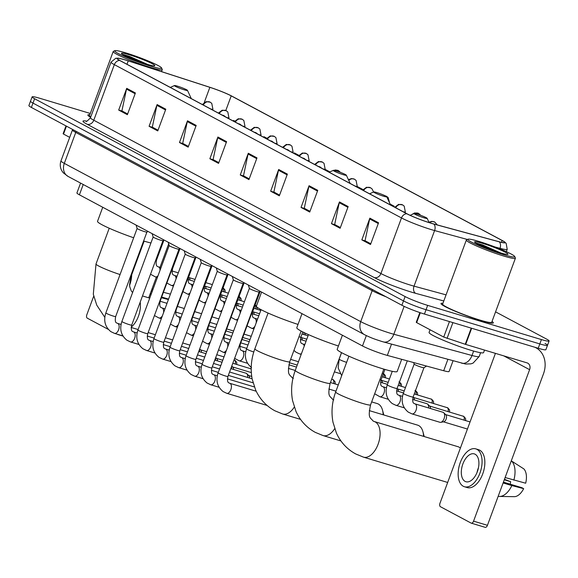 <?xml version="1.0" encoding="UTF-8"?>
<svg xmlns="http://www.w3.org/2000/svg" width="578" height="578" viewBox="0 0 578 578"><rect width="100%" height="100%" fill="white"/><g stroke="black" fill="none" stroke-linecap="round" stroke-linejoin="round"><path stroke-width="0.87" d="M453.029 360.845L449.092 371.495A17.441 1.611 -159.7 0 1 443.694 370.729L387.332 355.412A17.441 1.611 -159.7 0 1 385.049 354.762A17.441 1.611 -159.7 0 1 362.493 345.955L79.417 194.815A17.441 1.611 -159.7 0 1 76.932 192.936L80.573 183.089M90.284 113.469L39.788 98.282A17.441 1.611 20.3 0 0 32.115 96.866L28.9 105.557A17.441 1.611 20.3 0 0 31.385 107.436L401.891 305.249A17.441 1.611 20.3 0 0 424.447 314.056L538.212 348.259A17.441 1.611 20.3 0 0 545.885 349.676L547.496 345.333A17.441 1.611 20.3 0 0 545.011 343.455M32.115 96.866A17.441 1.611 20.3 0 0 34.601 98.744L405.106 296.565A17.441 1.611 20.3 0 0 427.662 305.372L541.427 339.575L539.816 343.917A17.441 1.611 20.3 0 0 547.496 345.333A17.441 1.611 20.3 0 1 539.816 343.917L426.058 309.714L539.816 343.917L538.212 348.259M405.106 296.565L403.495 300.907A17.441 1.611 20.3 0 0 426.058 309.714A17.441 1.611 20.3 0 1 403.495 300.907L32.989 103.094L403.495 300.907L401.891 305.249M30.504 101.208A17.441 1.611 20.3 0 0 32.989 103.094A17.441 1.611 20.3 0 1 30.504 101.208M481.069 320.617A27.903 2.579 20.3 0 0 493.352 322.878A27.903 2.579 20.3 0 0 492.023 321.433A27.903 2.579 20.3 0 1 493.352 322.878A27.903 2.579 20.3 0 1 481.069 320.617A27.903 2.579 20.3 0 1 454.098 310.791A27.903 2.579 20.3 0 1 441.007 303.515A27.903 2.579 20.3 0 0 454.098 310.791A27.903 2.579 20.3 0 0 481.069 320.617M431.181 223.238A18.604 1.72 -159.7 0 1 407.114 213.838L119.971 60.538A18.604 1.72 -159.7 0 1 117.327 58.53A18.604 1.72 -159.7 0 1 128.222 60.885L209.865 87.329A18.604 1.72 -159.7 0 1 231.214 95.876L502.13 240.513A18.604 1.72 -159.7 0 1 504.775 242.522A18.604 1.72 -159.7 0 1 499.024 241.712L433.608 223.932A18.604 1.72 -159.7 0 1 431.181 223.238M431.412 223.361A19.067 1.763 20.3 0 0 433.897 224.076L499.313 241.85A19.067 1.763 20.3 0 0 504.478 241.814A19.067 1.763 20.3 0 0 502.499 240.629L231.583 95.984A19.067 1.763 20.3 0 0 209.698 87.227L128.056 60.784A19.067 1.763 20.3 0 0 118.013 58.19A19.067 1.763 20.3 0 0 119.603 60.423L406.746 213.73A19.067 1.763 20.3 0 0 431.412 223.361M118.685 110.058L122.392 111.157L127.637 113.974L121.915 110.904L126.495 89.113A4.653 3.836 -61.9 0 1 126.719 88.34L118.685 110.058L127.37 114.697L135.404 92.979L126.719 88.34M149.081 126.286L152.78 127.398L158.032 130.202L152.31 127.131L156.891 105.341A4.653 3.836 -61.9 0 1 157.115 104.567L149.081 126.286L157.765 130.924L165.799 109.206L157.115 104.567M179.476 142.513L183.175 143.626L188.421 146.429L182.699 143.358L187.286 121.568A4.653 3.836 -61.9 0 1 187.503 120.795L179.476 142.513L188.153 147.152L196.188 125.433L187.503 120.795M218.824 162.642L213.094 159.586L217.675 137.795A4.653 3.836 -61.9 0 1 217.899 137.022L209.865 158.74L218.549 163.379L226.583 141.661L217.899 137.022M218.816 162.656L213.571 159.839L209.865 158.74M370.787 243.779L365.058 240.723L369.645 218.925A4.653 3.836 -61.9 0 1 369.862 218.159L361.835 239.877L370.512 244.508L378.547 222.79L369.862 218.159M370.78 243.793L365.534 240.975L361.835 239.877M331.44 223.65L335.139 224.763L340.391 227.566L334.669 224.495L339.25 202.705A4.653 3.836 -61.9 0 1 339.474 201.932L331.44 223.65L340.124 228.281L348.158 206.563L339.474 201.932M301.044 207.423L304.743 208.535L309.996 211.338L304.274 208.268L308.854 186.477A4.653 3.836 -61.9 0 1 309.078 185.704L301.044 207.423L309.729 212.054L317.763 190.343L309.078 185.704M270.656 191.195L274.355 192.293L279.6 195.111L273.878 192.041L278.466 170.25A4.653 3.836 -61.9 0 1 278.683 169.477L270.656 191.195L279.333 195.826L287.367 174.115L278.683 169.477M249.212 178.869L243.49 175.813L248.07 154.023A4.653 3.836 -61.9 0 1 248.294 153.249L240.26 174.968L248.945 179.599L256.979 157.888L248.294 153.249M249.212 178.884L243.967 176.066L240.26 174.968M442.95 303.284A27.903 2.579 20.3 0 0 441.007 303.515A27.903 2.579 20.3 0 1 442.95 303.284M89.814 114.74A27.903 2.579 20.3 0 0 87.863 114.979A27.903 2.579 20.3 0 0 90.623 117.312A27.903 2.579 20.3 0 1 87.863 114.979A27.903 2.579 20.3 0 1 89.814 114.74M541.427 339.575A17.441 1.611 20.3 0 0 549.1 340.991A17.441 1.611 20.3 0 0 546.615 339.113L495.57 311.853M298.905 155.352L294.332 152.917L294.036 153.466M266.834 138.229L263.944 136.69L263.64 137.239M234.762 121.105L233.548 120.462L233.245 121.012M393.979 206.83L394.196 206.23L390.128 204.063M329.908 171.904L325.132 169.354M363.049 189.598L357.204 186.477M394.196 206.23L393.9 206.787M420.307 312.734L416.659 322.603L443.723 337.053L449.453 321.57M534.917 347.27A23.257 19.197 -61.9 0 1 535.929 347.768A23.257 19.197 -61.9 0 1 543.472 373.843L487.442 525.315A2.904 1.618 106.7 0 1 485.159 527.331A2.904 1.618 106.7 0 1 484.993 527.259M495.425 353.36L439.988 503.221A2.904 1.618 -73.3 0 0 440.436 506.711L471.113 523.09A2.904 1.618 -73.3 0 0 471.287 523.155A2.904 1.618 -73.3 0 0 473.57 521.146L529.6 369.667A5.816 4.797 118.1 0 0 527.714 363.15A5.816 4.797 118.1 0 0 526.984 362.854L465.254 344.286L443.723 337.053M416.659 322.603L416.247 322.293L419.838 312.575M465.088 481.38A14.537 8.092 -73.3 0 0 465.926 481.727A14.537 8.092 -73.3 0 0 477.616 470.911A14.537 8.092 -73.3 0 0 475.13 454.236A14.537 8.092 -73.3 0 0 474.3 453.889A14.537 8.092 -73.3 0 0 462.61 464.705A14.537 8.092 -73.3 0 0 465.088 481.38M498.185 496.264L498.301 496.3A19.182 10.686 -73.3 0 0 499.551 496.444L514.247 496.668A15.115 8.417 -73.3 0 0 523.661 488.648L521.883 487.695L503.409 482.146M464.423 486.734L467.197 487.572A19.768 11.004 -73.3 0 0 483.092 472.862A19.768 11.004 -73.3 0 0 479.711 450.183A19.768 11.004 -73.3 0 0 478.577 449.713L475.802 448.875A19.768 11.004 -73.3 0 0 459.907 463.585A19.768 11.004 -73.3 0 0 463.281 486.264A19.768 11.004 -73.3 0 0 464.423 486.734A19.768 11.004 -73.3 0 0 480.318 472.024A19.768 11.004 -73.3 0 0 476.937 449.344A19.768 11.004 -73.3 0 0 475.802 448.875M511.292 460.847L523.856 468.91A15.115 8.417 -73.3 0 1 525.669 483.215L505.121 477.522M513.856 480.145A19.182 10.686 -73.3 0 0 511.407 460.883M504.283 479.791L510.67 481.712L504.464 479.299M510.67 481.712A11.625 6.474 -73.3 0 0 510.295 484.212M499.551 496.444A19.182 10.686 -73.3 0 0 511.848 485.571L523.661 488.648M503.113 482.948L511.848 485.571M478.476 467.667A14.537 8.092 -73.3 0 0 477.009 472.537M478.83 241.402A24.999 2.312 20.3 0 0 468.007 239.213A24.999 2.312 20.3 0 0 478.627 245.491A24.999 2.312 20.3 0 0 503.72 254.696A24.999 2.312 20.3 0 0 514.695 256.48A24.999 2.312 20.3 0 0 478.83 241.402M468.007 239.213L466.518 239.884A26.162 2.413 20.3 0 0 466.338 240.058A26.162 2.413 20.3 0 0 478.613 246.878A26.162 2.413 20.3 0 0 503.9 256.09A26.162 2.413 20.3 0 0 515.41 258.214A26.162 2.413 20.3 0 0 515.381 257.961L514.695 256.48M466.338 240.058L442.64 304.122A26.162 2.413 20.3 0 0 454.915 310.942A26.162 2.413 20.3 0 0 480.202 320.154A26.162 2.413 20.3 0 0 491.712 322.278L515.41 258.214M430.054 329.763L429.071 332.437A29.066 2.688 20.3 0 0 442.712 340.009A29.066 2.688 20.3 0 0 470.803 350.246A29.066 2.688 20.3 0 0 483.591 352.602L484.523 350.087M500.136 252.781A17.788 1.64 20.3 0 0 507.838 254.334A17.788 1.64 20.3 0 0 500.273 249.869A17.788 1.64 20.3 0 0 482.42 243.316A17.788 1.64 20.3 0 0 474.61 242.045A17.788 1.64 20.3 0 0 500.136 252.781M500.808 252.976L482.623 244.942L475.029 242.652M481.257 245.78L488.518 248.764M475.275 242.688L482.139 245.13L497.434 251.929M460.399 448.058A18.604 10.361 -73.3 0 0 459.142 447.17A18.604 10.361 -73.3 0 0 458.072 446.729L374.183 421.507A18.604 10.361 106.7 0 1 375.252 421.947A18.604 10.361 106.7 0 1 378.431 443.29A18.604 10.361 106.7 0 1 363.468 457.14L447.358 482.363A18.604 10.361 -73.3 0 0 447.675 482.449M417.135 214.127A6.979 0.643 20.3 0 0 414.108 213.513A6.979 0.643 20.3 0 0 417.078 215.269A6.979 0.643 20.3 0 0 424.079 217.834A6.979 0.643 20.3 0 0 427.142 218.332A6.979 0.643 20.3 0 0 417.135 214.127M342.4 335.226L337.191 349.307A31.978 2.955 20.3 0 0 352.197 357.637A31.978 2.955 20.3 0 0 383.106 368.901A31.978 2.955 20.3 0 0 397.173 371.495L401.681 359.314M423.566 436.354A18.604 10.361 -73.3 0 0 422.93 431.752A18.604 10.361 -73.3 0 0 418.732 425.596A18.604 10.361 -73.3 0 0 417.663 425.155L369.284 410.611M376.726 192.553A6.979 0.643 20.3 0 0 373.706 191.939A6.979 0.643 20.3 0 0 376.668 193.695A6.979 0.643 20.3 0 0 383.669 196.26A6.979 0.643 20.3 0 0 386.733 196.758A6.979 0.643 20.3 0 0 376.726 192.553M301.998 313.652L296.789 327.733A31.978 2.955 20.3 0 0 338.419 345.991M383.156 414.78A18.604 10.361 -73.3 0 0 382.52 410.178A18.604 10.361 -73.3 0 0 378.323 404.022A18.604 10.361 -73.3 0 0 377.253 403.581L371.668 401.905M336.317 170.98A6.979 0.643 20.3 0 0 333.296 170.366A6.979 0.643 20.3 0 0 336.259 172.121A6.979 0.643 20.3 0 0 343.26 174.686A6.979 0.643 20.3 0 0 346.323 175.185A6.979 0.643 20.3 0 0 336.317 170.98M261.588 292.078L256.379 306.159A31.978 2.955 20.3 0 0 298.01 324.417M218.845 318.926A18.604 10.361 -73.3 0 0 218.397 318.767L211.96 316.838M177.46 86.165A6.979 0.643 20.3 0 0 174.44 85.551A6.979 0.643 20.3 0 0 177.403 87.307A6.979 0.643 20.3 0 0 184.411 89.872A6.979 0.643 20.3 0 0 187.467 90.37A6.979 0.643 20.3 0 0 177.46 86.165M102.732 207.264L97.523 221.345A31.978 2.955 20.3 0 0 133.648 237.768M143.619 240.99A31.978 2.955 20.3 0 0 150.923 242.984M249.356 288.357A5.231 0.484 20.3 0 0 249.356 288.393A5.231 0.484 20.3 0 0 251.965 289.788A5.231 0.484 20.3 0 0 256.87 291.565A5.231 0.484 20.3 0 0 259.154 292.013A5.231 0.484 20.3 0 0 259.175 291.991L227.927 376.466C227.19 380.367 227.544 382.52 228.996 382.918L229.755 383.279A5.231 2.912 106.7 0 1 230.058 383.409A5.231 2.912 106.7 0 1 230.217 383.503A5.231 2.912 106.7 0 1 230.897 389.565A5.231 2.912 106.7 0 1 226.742 393.3A5.231 2.912 106.7 0 1 226.439 393.177M233.324 279.795A5.231 0.484 20.3 0 0 233.324 279.831A5.231 0.484 20.3 0 0 235.925 281.226A5.231 0.484 20.3 0 0 240.838 283.003A5.231 0.484 20.3 0 0 243.114 283.451A5.231 0.484 20.3 0 0 243.136 283.43L211.888 367.904C211.151 371.806 211.512 373.959 212.957 374.356L213.723 374.717A5.231 2.912 106.7 0 1 214.019 374.847A5.231 2.912 106.7 0 1 214.178 374.941A5.231 2.912 106.7 0 1 214.864 381.003A5.231 2.912 106.7 0 1 210.71 384.738A5.231 2.912 106.7 0 1 210.406 384.616M217.285 271.234A5.231 0.484 20.3 0 0 217.285 271.27A5.231 0.484 20.3 0 0 219.893 272.664A5.231 0.484 20.3 0 0 224.799 274.442A5.231 0.484 20.3 0 0 227.082 274.89A5.231 0.484 20.3 0 0 227.103 274.868M201.252 262.672A5.231 0.484 20.3 0 0 201.252 262.708A5.231 0.484 20.3 0 0 203.853 264.103A5.231 0.484 20.3 0 0 208.766 265.88A5.231 0.484 20.3 0 0 211.042 266.328A5.231 0.484 20.3 0 0 211.064 266.306M185.213 254.11A5.231 0.484 20.3 0 0 185.213 254.147A5.231 0.484 20.3 0 0 187.821 255.541A5.231 0.484 20.3 0 0 192.727 257.318A5.231 0.484 20.3 0 0 195.01 257.766A5.231 0.484 20.3 0 0 195.032 257.745L163.784 342.219C163.047 346.121 163.401 348.274 164.853 348.671L165.611 349.033A5.231 2.912 106.7 0 1 165.915 349.163A5.231 2.912 106.7 0 1 166.074 349.257A5.231 2.912 106.7 0 1 166.753 355.318A5.231 2.912 106.7 0 1 162.599 359.054A5.231 2.912 106.7 0 1 162.295 358.931M245.715 373.157A5.231 2.912 106.7 0 1 246.033 373.215A5.231 2.912 106.7 0 1 246.336 373.337A5.231 2.912 106.7 0 1 246.755 373.648A5.231 2.912 106.7 0 1 247.651 377.441M248.605 375.534A3.779 2.102 106.7 0 1 248.908 375.758A3.779 2.102 106.7 0 1 249.588 378.026M169.181 245.549A5.231 0.484 20.3 0 0 169.181 245.585A5.231 0.484 20.3 0 0 171.782 246.979A5.231 0.484 20.3 0 0 176.695 248.757A5.231 0.484 20.3 0 0 178.97 249.205A5.231 0.484 20.3 0 0 178.992 249.183L147.744 333.658C147.007 337.559 147.361 339.712 148.813 340.11L149.579 340.471A5.231 2.912 106.7 0 1 149.875 340.601A5.231 2.912 106.7 0 1 150.034 340.695A5.231 2.912 106.7 0 1 150.721 346.757A5.231 2.912 106.7 0 1 146.559 350.492A5.231 2.912 106.7 0 1 146.263 350.369M231.532 366.719A5.231 2.912 106.7 0 1 231.612 368.88M232.573 366.972A3.779 2.102 106.7 0 1 232.876 367.196A3.779 2.102 106.7 0 1 233.555 369.465M153.141 236.987A5.231 0.484 20.3 0 0 153.141 237.023A5.231 0.484 20.3 0 0 155.749 238.418A5.231 0.484 20.3 0 0 160.655 240.195A5.231 0.484 20.3 0 0 162.931 240.643A5.231 0.484 20.3 0 0 162.96 240.621L131.705 325.096C130.968 328.998 131.329 331.151 132.781 331.548L133.54 331.909A5.231 2.912 106.7 0 1 133.843 332.032A5.231 2.912 106.7 0 1 134.002 332.133A5.231 2.912 106.7 0 1 134.681 338.195A5.231 2.912 106.7 0 1 130.527 341.93A5.231 2.912 106.7 0 1 130.223 341.808M215.493 358.158A5.231 2.912 106.7 0 1 215.58 360.318M216.533 358.411A3.779 2.102 106.7 0 1 216.837 358.635A3.779 2.102 106.7 0 1 217.516 360.903M137.109 228.426A5.231 0.484 20.3 0 0 137.109 228.462A5.231 0.484 20.3 0 0 139.71 229.856A5.231 0.484 20.3 0 0 144.623 231.634A5.231 0.484 20.3 0 0 146.899 232.081A5.231 0.484 20.3 0 0 146.92 232.06L115.672 316.534C114.935 320.436 115.289 322.589 116.742 322.986L117.507 323.348A5.231 2.912 106.7 0 1 117.804 323.47A5.231 2.912 106.7 0 1 117.963 323.572A5.231 2.912 106.7 0 1 118.649 329.633A5.231 2.912 106.7 0 1 114.487 333.369A5.231 2.912 106.7 0 1 114.191 333.246M199.461 349.596A5.231 2.912 106.7 0 1 199.54 351.756M200.501 349.849A3.779 2.102 106.7 0 1 200.804 350.073A3.779 2.102 106.7 0 1 201.484 352.342M288.856 364.79L296.326 367.037A5.231 2.912 106.7 0 1 296.485 367.095M241.987 339.481L248.215 341.352A5.231 2.912 106.7 0 1 248.937 341.786A5.231 2.912 106.7 0 1 249.111 341.981M225.955 330.919L232.183 332.791A5.231 2.912 106.7 0 1 232.797 333.13M209.915 322.358L216.143 324.229A5.231 2.912 106.7 0 1 216.764 324.569M414.144 364.082A5.231 0.484 20.3 0 0 414.144 364.118A5.231 0.484 20.3 0 0 416.752 365.513A5.231 0.484 20.3 0 0 421.658 367.29A5.231 0.484 20.3 0 0 423.934 367.745A5.231 0.484 20.3 0 0 423.963 367.716L413.118 397.035C412.381 400.937 412.735 403.083 414.188 403.487L414.946 403.849A5.231 2.912 106.7 0 1 415.409 404.073A5.231 2.912 106.7 0 1 416.044 410.25A5.231 2.912 106.7 0 1 411.933 413.87L408.263 412.107C402.454 407.338 400.8 401.103 403.3 393.401A5.231 0.484 20.3 0 0 403.892 393.885A5.231 0.484 20.3 0 0 410.814 396.609A5.231 0.484 20.3 0 0 413.118 397.035L413.776 397.693A3.779 2.102 106.7 0 1 414.455 399.962M414.946 403.849L442.972 412.273A5.231 2.912 106.7 0 1 443.694 412.706A5.231 2.912 106.7 0 1 444.07 418.674A5.231 2.912 106.7 0 1 440.797 422.33A5.231 2.912 106.7 0 1 439.959 422.294L411.933 413.87M445.544 414.592A3.779 2.102 106.7 0 1 445.848 414.816A3.779 2.102 106.7 0 1 446.122 419.122A3.779 2.102 106.7 0 1 443.76 421.767L440.797 422.33M412.613 399.405L426.94 403.711A5.231 2.912 106.7 0 1 427.655 404.145A5.231 2.912 106.7 0 1 428.551 407.938M429.512 406.031A3.779 2.102 106.7 0 1 429.815 406.255A3.779 2.102 106.7 0 1 430.494 408.523M397.44 388.907A3.779 2.102 106.7 0 1 397.743 389.131A3.779 2.102 106.7 0 1 398.423 391.4M381.401 380.346A3.779 2.102 106.7 0 1 381.704 380.57A3.779 2.102 106.7 0 1 382.383 382.838M301.225 337.538A3.779 2.102 106.7 0 1 301.521 337.762A3.779 2.102 106.7 0 1 302.207 340.03M253.113 311.853A3.779 2.102 106.7 0 1 253.417 312.077A3.779 2.102 106.7 0 1 254.096 314.345M237.081 303.291A3.779 2.102 106.7 0 1 237.377 303.515A3.779 2.102 106.7 0 1 238.064 305.784M221.042 294.729A3.779 2.102 106.7 0 1 221.345 294.953A3.779 2.102 106.7 0 1 222.024 297.222M205.009 286.168A3.779 2.102 106.7 0 1 205.306 286.392A3.779 2.102 106.7 0 1 205.992 288.66M188.97 277.606A3.779 2.102 106.7 0 1 189.273 277.83A3.779 2.102 106.7 0 1 189.952 280.099M66.448 126.156L63.522 134.067L69.692 137.362M168.668 243.88L159.983 267.347M156.349 277.18L148.712 297.815M93.715 296.131L86.852 314.678A2.904 1.618 -73.3 0 0 87.292 318.167L108.332 329.395M117.428 334.257L117.977 334.546A2.904 1.618 -73.3 0 0 118.143 334.619A2.904 1.618 -73.3 0 0 118.663 334.626M63.522 134.067L63.103 133.749L66 125.917M168.574 299.101L161.681 297.034M151.292 293.906L150.273 293.602M153.004 289.282L151.985 288.978M170.416 294.123L163.422 292.309M173.19 286.616A15.115 8.417 -73.3 0 0 173.111 285.958M152.332 291.088L151.328 290.756M129.595 285.33A19.768 11.004 -73.3 0 0 131.712 274.702M149.977 294.404L150.995 294.715M161.414 297.735L168.408 299.556M151.14 291.247L152.159 291.558M125.693 52.858A24.999 2.312 20.3 0 0 114.863 50.669A24.999 2.312 20.3 0 0 125.491 56.947A24.999 2.312 20.3 0 0 150.583 66.152A24.999 2.312 20.3 0 0 161.558 67.944A24.999 2.312 20.3 0 0 125.693 52.858M114.863 50.669L113.382 51.348A26.162 2.413 20.3 0 0 113.201 51.514A26.162 2.413 20.3 0 0 125.477 58.335A26.162 2.413 20.3 0 0 150.764 67.547A26.162 2.413 20.3 0 0 162.274 69.671A26.162 2.413 20.3 0 0 162.245 69.418L161.558 67.944M113.201 51.514L89.503 115.578A26.162 2.413 20.3 0 0 90.753 116.944M146.993 64.237A17.788 1.64 20.3 0 0 154.702 65.798A17.788 1.64 20.3 0 0 147.13 61.326A17.788 1.64 20.3 0 0 129.277 54.78A17.788 1.64 20.3 0 0 121.474 53.501A17.788 1.64 20.3 0 0 146.993 64.237M147.665 64.433L129.479 56.398L121.886 54.108M128.121 57.236L135.382 60.22M122.131 54.144L129.002 56.593L144.29 63.392M391.508 344.127L387.332 355.412M366.329 335.594L362.493 345.955M447.871 359.444L443.694 370.729M83.225 184.505L79.417 194.815M372.369 289.484A2.904 2.399 -61.9 0 1 372.16 290.683L75.754 132.434L64.31 163.379A11.625 9.595 118.1 0 0 68.081 176.42L63.248 172.793L61.839 170.821C60.083 167.634 59.801 164.318 60.993 160.872A23.257 2.146 20.3 0 0 64.31 163.379L360.715 321.628A23.257 2.146 20.3 0 0 390.786 333.376A23.257 2.146 20.3 0 0 393.828 334.25L404.138 306.369M386.082 296.81A23.257 2.146 -159.7 0 1 372.16 290.683L360.715 321.628A11.625 9.595 118.1 0 0 364.487 334.669L68.081 176.42M424.447 314.056L427.662 305.372M31.385 107.436L34.601 98.744M461.641 363.179A11.625 8.041 -74.8 0 0 471.995 355.492A23.257 2.146 20.3 0 0 479.191 356.503L473.1 363.092L470.947 363.851L465.586 364.046L383.467 341.938A11.625 8.041 -74.8 0 0 393.828 334.25L471.995 355.492L473.628 351.07M75.964 131.235A2.904 2.399 -61.9 0 1 75.754 132.434A23.257 2.146 -159.7 0 1 72.445 129.927L60.993 160.872M443.803 300.986L415.683 293.342A29.066 2.688 -159.7 0 1 374.291 277.577L87.148 124.27A5.816 4.797 118.1 0 0 93.781 120.231L380.924 273.539A23.257 2.146 20.3 0 0 411.001 285.279A23.257 2.146 20.3 0 0 414.036 286.153L446.064 294.859M87.148 124.27A29.066 2.688 -159.7 0 1 86.642 121.134M90.471 117.724A23.257 2.146 20.3 0 0 93.781 120.231L114.343 64.635A23.257 2.146 -159.7 0 1 111.034 62.128L90.471 117.724C87.495 120.954 86.028 122.117 86.05 121.214M467.429 239.48L434.598 230.557A23.257 2.146 -159.7 0 1 431.564 229.683A23.257 2.146 -159.7 0 1 401.486 217.942A5.816 4.797 -61.9 0 1 406.746 213.73M433.897 224.076A5.816 4.024 -74.8 0 1 434.598 230.557L414.036 286.153A5.816 4.024 105.2 0 0 415.683 293.342M504.478 241.814L506.162 243.352L507.209 249.349A23.257 2.146 -159.7 0 1 500.013 248.33A5.816 4.024 -74.8 0 0 499.313 241.85M499.811 248.887L500.013 248.33L494.876 246.936M119.603 60.423A5.816 4.797 118.1 0 0 114.343 64.635L401.486 217.942L380.924 273.539A5.816 4.797 118.1 0 1 374.291 277.577M231.214 95.876L225.796 110.521M209.865 87.329L204.28 102.436M128.222 60.885L126.965 64.266M502.13 240.513L501.458 242.319M248.07 154.023L256.704 158.632M278.466 170.25L287.093 174.852M308.854 186.477L317.488 191.08M339.25 202.705L347.884 207.307M369.645 218.925L378.272 223.534M217.675 137.795L226.309 142.405M187.286 121.568L195.913 126.177M156.891 105.341L165.525 109.95M126.495 89.113L135.129 93.723M503.734 355.86L529.6 369.667M471.662 328.253L465.68 344.416M473.57 521.146L487.442 525.315M465.254 344.286L471.236 328.123M452.899 322.611L447.061 338.39M374.183 421.507L373.207 421.109C370.137 417.15 367.673 418.66 370.57 404.86A18.604 1.72 -159.7 0 1 362.384 403.35A18.604 1.72 -159.7 0 1 338.325 393.958A18.604 1.72 -159.7 0 1 335.674 391.949L348.902 356.2M333.773 399.933L332.798 399.535C329.727 395.576 327.264 397.086 330.168 383.286A18.604 1.72 -159.7 0 1 321.982 381.776A18.604 1.72 -159.7 0 1 297.916 372.384A18.604 1.72 -159.7 0 1 295.271 370.375L308.493 334.626M334.691 428.695A18.604 10.361 106.7 0 1 323.059 435.566L340.933 440.942M293.364 378.359L292.389 377.961C289.318 374.002 286.854 375.512 289.759 361.712A18.604 1.72 -159.7 0 1 281.573 360.202A18.604 1.72 -159.7 0 1 257.506 350.81A18.604 1.72 -159.7 0 1 254.862 348.801L268.084 313.052M294.289 407.114A18.604 10.361 106.7 0 1 282.649 413.993L300.524 419.368M120.043 274.55A18.604 1.72 -159.7 0 1 98.657 265.996A18.604 1.72 -159.7 0 1 96.006 263.987L109.228 228.238M140.187 302.171A18.604 10.361 106.7 0 1 131.242 327.076M132.608 292.511L131.3 290.994L129.775 286.825L129.566 284.846L130.903 276.898A18.604 1.72 -159.7 0 1 130.26 277.093M248.338 285.005L249.356 288.393L218.108 372.839A5.231 0.484 20.3 0 0 218.701 373.316A5.231 0.484 20.3 0 0 225.622 376.047A5.231 0.484 20.3 0 0 227.927 376.466M232.305 276.443L233.324 279.831L202.076 364.277A5.231 0.484 20.3 0 0 202.661 364.754A5.231 0.484 20.3 0 0 209.583 367.485A5.231 0.484 20.3 0 0 211.888 367.904M216.266 267.881L217.285 271.27L186.037 355.716A5.231 0.484 20.3 0 0 186.629 356.192A5.231 0.484 20.3 0 0 193.551 358.924A5.231 0.484 20.3 0 0 195.855 359.343C195.118 363.244 195.472 365.397 196.925 365.795L197.683 366.156A5.231 2.912 106.7 0 1 197.987 366.286A5.231 2.912 106.7 0 1 198.146 366.38A5.231 2.912 106.7 0 1 198.825 372.442A5.231 2.912 106.7 0 1 194.67 376.177A5.231 2.912 106.7 0 1 194.367 376.054M200.234 259.32L201.252 262.708L170.004 347.154A5.231 0.484 20.3 0 0 170.589 347.631A5.231 0.484 20.3 0 0 177.511 350.362A5.231 0.484 20.3 0 0 179.816 350.781C179.079 354.682 179.44 356.836 180.885 357.233L181.651 357.594A5.231 2.912 106.7 0 1 181.947 357.724A5.231 2.912 106.7 0 1 182.106 357.818A5.231 2.912 106.7 0 1 182.793 363.88A5.231 2.912 106.7 0 1 178.638 367.615A5.231 2.912 106.7 0 1 178.335 367.492M184.194 250.758L185.213 254.147L153.965 338.592A5.231 0.484 20.3 0 0 154.557 339.069A5.231 0.484 20.3 0 0 161.479 341.8A5.231 0.484 20.3 0 0 163.784 342.219M168.162 242.196L169.181 245.585L137.932 330.031A5.231 0.484 20.3 0 0 138.518 330.508A5.231 0.484 20.3 0 0 145.439 333.231A5.231 0.484 20.3 0 0 147.744 333.658M251.199 368.952L250.953 368.807A3.779 3.121 118.1 0 0 250.476 368.612A3.779 2.102 106.7 0 1 251.206 369.486M152.122 233.635L153.141 237.023L121.893 321.469A5.231 0.484 20.3 0 0 122.485 321.946A5.231 0.484 20.3 0 0 129.407 324.67A5.231 0.484 20.3 0 0 131.705 325.096M250.028 368.482A3.779 2.102 106.7 0 1 250.26 368.526A3.779 2.102 106.7 0 1 250.476 368.612M236.807 364.48L236.705 362.327L234.921 360.246A3.779 3.121 118.1 0 0 234.444 360.051A3.779 2.102 106.7 0 1 235.21 363.996M136.09 225.073L137.109 228.462L105.861 312.908A5.231 0.484 20.3 0 0 106.446 313.384A5.231 0.484 20.3 0 0 113.367 316.108A5.231 0.484 20.3 0 0 115.672 316.534M234.921 360.246L234.047 359.913A3.779 2.102 106.7 0 1 234.227 359.964A3.779 2.102 106.7 0 1 234.444 360.051M318.594 166.58A5.816 4.797 -61.9 0 1 319.511 166.746A5.816 4.797 118.1 0 1 320.241 167.049L321.852 168.321M261.061 309.671L246.56 348.874A5.231 0.484 20.3 0 0 247.153 349.35A5.231 0.484 20.3 0 0 253.778 351.988M335.211 383.987L335.103 381.834L333.318 379.753A3.779 3.121 118.1 0 0 332.841 379.558A3.779 2.102 106.7 0 1 333.607 383.503M302.561 158.018A5.816 4.797 -61.9 0 1 303.479 158.184A5.816 4.797 118.1 0 1 304.209 158.488L305.82 159.759M239.942 343.982A5.231 0.484 20.3 0 0 240.34 343.946C239.603 347.84 239.964 349.993 241.409 350.391L242.175 350.759A5.231 2.912 106.7 0 1 242.63 350.976A5.231 2.912 106.7 0 1 243.273 357.161A5.231 2.912 106.7 0 1 239.162 360.78L234.617 358.367M332.393 379.428A3.779 2.102 106.7 0 1 332.625 379.471A3.779 2.102 106.7 0 1 332.841 379.558M286.522 149.456A5.816 4.797 -61.9 0 1 287.439 149.623A5.816 4.797 118.1 0 1 288.169 149.926L289.78 151.198M223.903 335.421A5.231 0.484 20.3 0 0 224.307 335.385C223.57 339.279 223.924 341.432 225.377 341.829L226.135 342.198A5.231 2.912 106.7 0 1 226.598 342.414A5.231 2.912 106.7 0 1 227.667 346.988M226.533 350.058A5.231 2.912 106.7 0 1 223.122 352.219L218.585 349.806M270.49 140.895A5.816 4.797 -61.9 0 1 271.4 141.061A5.816 4.797 118.1 0 1 272.137 141.364L273.748 142.636M207.87 326.859A5.231 0.484 20.3 0 0 208.268 326.823C207.531 330.717 207.885 332.87 209.337 333.268L210.103 333.636A5.231 2.912 106.7 0 1 210.558 333.853A5.231 2.912 106.7 0 1 211.635 338.426M210.5 341.497A5.231 2.912 106.7 0 1 207.09 343.657L202.546 341.244M254.45 132.333A5.816 4.797 -61.9 0 1 255.368 132.499A5.816 4.797 118.1 0 1 256.097 132.803L257.709 134.074M191.831 318.297A5.231 0.484 20.3 0 0 192.236 318.261C191.499 322.156 191.853 324.309 193.305 324.706L194.064 325.074A5.231 2.912 106.7 0 1 194.526 325.291A5.231 2.912 106.7 0 1 195.595 329.865M194.461 332.935A5.231 2.912 106.7 0 1 191.051 335.096L186.513 332.682M238.418 123.771A5.816 4.797 -61.9 0 1 239.328 123.938A5.816 4.797 118.1 0 1 240.058 124.241L241.676 125.513M175.799 309.736A5.231 0.484 20.3 0 0 176.196 309.692C175.459 313.594 175.813 315.747 177.265 316.144L178.031 316.513A5.231 2.912 106.7 0 1 178.486 316.73A5.231 2.912 106.7 0 1 179.563 321.303M178.429 324.374A5.231 2.912 106.7 0 1 175.011 326.534L170.474 324.121M222.378 115.21A5.816 4.797 -61.9 0 1 223.296 115.376A5.816 4.797 118.1 0 1 224.026 115.679L225.637 116.951M159.759 301.174A5.231 0.484 20.3 0 0 160.157 301.131C159.42 305.032 159.781 307.185 161.233 307.583L161.992 307.951A5.231 2.912 106.7 0 1 162.454 308.168A5.231 2.912 106.7 0 1 163.523 312.741M162.389 315.812A5.231 2.912 106.7 0 1 158.979 317.972L154.442 315.559M465.68 420.618L465.572 418.465L463.787 416.391A3.779 3.121 118.1 0 0 463.318 416.196A3.779 2.102 106.7 0 1 464.076 420.141M394.781 388.048A5.231 0.484 20.3 0 0 397.079 388.474C396.342 392.375 396.703 394.521 398.155 394.926L398.914 395.287A5.231 2.912 106.7 0 1 399.369 395.504A5.231 2.912 106.7 0 1 400.012 401.688A5.231 2.912 106.7 0 1 395.901 405.308L392.231 403.545C386.422 398.777 384.767 392.541 387.267 384.84A5.231 0.484 20.3 0 0 387.852 385.324A5.231 0.484 20.3 0 0 394.781 388.048M462.87 416.059A3.779 2.102 106.7 0 1 463.101 416.102A3.779 2.102 106.7 0 1 463.318 416.196M449.648 412.056L449.54 409.903L447.755 407.83A3.779 3.121 118.1 0 0 447.278 407.635A3.779 2.102 106.7 0 1 448.044 411.579M429.548 222.732A5.816 4.797 -61.9 0 1 433.977 221.735A5.816 4.797 118.1 0 1 434.707 222.031L437.344 224.95M379.847 379.789A5.231 0.484 20.3 0 0 381.046 379.912C380.31 383.814 380.664 385.96 382.116 386.364L382.874 386.725A5.231 2.912 106.7 0 1 383.337 386.942A5.231 2.912 106.7 0 1 383.973 393.127A5.231 2.912 106.7 0 1 379.862 396.746L374.674 393.77M446.83 407.497A3.779 2.102 106.7 0 1 447.061 407.541A3.779 2.102 106.7 0 1 447.278 407.635M433.608 403.495L433.5 401.342L431.715 399.268A3.779 3.121 118.1 0 0 431.246 399.073A3.779 2.102 106.7 0 1 432.004 403.018M414.585 213.506A5.816 4.797 -61.9 0 1 417.945 213.174A5.816 4.797 118.1 0 1 418.674 213.47L420.755 215.348M430.798 398.936A3.779 2.102 106.7 0 1 431.029 398.979A3.779 2.102 106.7 0 1 431.246 399.073M415.466 390.685A3.779 2.102 106.7 0 1 415.972 394.456M417.576 394.933L417.468 392.78L415.683 390.706A3.779 3.121 118.1 0 0 415.495 390.612M395.684 207.74A5.816 4.797 -61.9 0 1 401.905 204.612A5.816 4.797 118.1 0 1 402.635 204.908L404.203 206.129L405.351 212.054A5.816 0.535 20.3 0 1 403.01 211.649M341.562 352.652L339.156 359.155A5.231 0.484 20.3 0 0 339.748 359.639A5.231 0.484 20.3 0 0 346.627 362.348M399.427 382.123A3.779 2.102 106.7 0 1 399.933 385.894M401.537 386.371L401.428 384.218L399.644 382.145A3.779 3.121 118.1 0 0 399.456 382.051M385.526 195.964A5.816 4.797 -61.9 0 1 385.866 196.05A5.816 4.797 118.1 0 1 386.595 196.347L388.163 197.568L389.529 202.77M383.395 373.561A3.779 2.102 106.7 0 1 383.9 377.333M385.504 377.81L385.396 375.657L383.611 373.583A3.779 3.121 118.1 0 0 383.416 373.489M363.613 190.617A5.816 4.797 -61.9 0 1 369.833 187.489A5.816 4.797 118.1 0 1 370.563 187.785L372.131 189.006L373.569 192.004M348.772 180.452A5.816 4.797 -61.9 0 1 353.794 178.927A5.816 4.797 118.1 0 1 354.524 179.223L356.091 180.444L357.24 186.369A5.816 0.535 20.3 0 1 354.899 185.964M298.971 336.801A5.231 0.484 20.3 0 0 300.863 337.104C300.127 340.998 300.488 343.151 301.933 343.556L302.699 343.917A5.231 2.912 106.7 0 1 303.154 344.134A5.231 2.912 106.7 0 1 304.252 346.092M301.492 353.555A5.231 2.912 106.7 0 1 299.686 353.938L296.008 352.175L293.935 350.413M334.741 170.546A5.816 4.797 -61.9 0 1 337.762 170.366A5.816 4.797 118.1 0 1 338.491 170.662L340.478 172.403M315.501 164.932A5.816 4.797 -61.9 0 1 321.722 161.804A5.816 4.797 118.1 0 1 322.452 162.1L324.02 163.321L325.168 169.246A5.816 0.535 20.3 0 1 322.827 168.841M299.469 156.371A5.816 4.797 -61.9 0 1 305.69 153.242A5.816 4.797 118.1 0 1 306.419 153.538L307.987 154.76L309.136 160.684A5.816 0.535 20.3 0 1 306.795 160.279M252.355 311.455A5.231 0.484 20.3 0 0 252.759 311.419C252.022 315.313 252.376 317.466 253.829 317.871L254.587 318.232A5.231 2.912 106.7 0 1 255.05 318.449A5.231 2.912 106.7 0 1 256.119 323.03M254.985 326.1A5.231 2.912 106.7 0 1 251.575 328.253L247.037 325.84M303.92 332.495A3.779 2.102 106.7 0 1 303.717 334.525M283.43 147.809A5.816 4.797 -61.9 0 1 289.65 144.681A5.816 4.797 118.1 0 1 290.38 144.977L291.948 146.198L293.097 152.122A5.816 0.535 20.3 0 1 290.756 151.718M236.323 302.894A5.231 0.484 20.3 0 0 236.72 302.858C235.983 306.752 236.337 308.905 237.789 309.309L238.555 309.671A5.231 2.912 106.7 0 1 239.01 309.887A5.231 2.912 106.7 0 1 240.217 313.074M238.179 318.579A5.231 2.912 106.7 0 1 235.535 319.692L230.998 317.279M267.397 139.247A5.816 4.797 -61.9 0 1 273.618 136.119A5.816 4.797 118.1 0 1 274.348 136.415L275.916 137.636L277.064 143.561A5.816 0.535 20.3 0 1 274.723 143.156M220.283 294.332A5.231 0.484 20.3 0 0 220.688 294.296C219.943 298.19 220.305 300.343 221.757 300.748L222.516 301.109A5.231 2.912 106.7 0 1 222.978 301.326A5.231 2.912 106.7 0 1 224.177 304.512M222.14 310.018A5.231 2.912 106.7 0 1 219.503 311.13L214.965 308.717M251.358 130.686A5.816 4.797 -61.9 0 1 257.578 127.557A5.816 4.797 118.1 0 1 258.308 127.854L259.876 129.075L261.025 134.999A5.816 0.535 20.3 0 1 258.684 134.595M204.251 285.77A5.231 0.484 20.3 0 0 204.648 285.734C203.911 289.629 204.265 291.782 205.717 292.186L206.483 292.547A5.231 2.912 106.7 0 1 206.938 292.764A5.231 2.912 106.7 0 1 208.145 295.95M206.108 301.456A5.231 2.912 106.7 0 1 203.463 302.569L198.926 300.155M255.1 305.068A3.779 2.102 106.7 0 1 255.613 308.84M256.437 305.993L255.324 305.09A3.779 3.121 118.1 0 0 255.129 304.996M235.325 122.124A5.816 4.797 -61.9 0 1 241.546 118.996A5.816 4.797 118.1 0 1 242.276 119.292L243.844 120.513L244.993 126.438A5.816 0.535 20.3 0 1 242.652 126.033M188.211 277.209A5.231 0.484 20.3 0 0 188.609 277.173C187.872 281.067 188.233 283.22 189.685 283.625L190.444 283.986A5.231 2.912 106.7 0 1 190.906 284.203A5.231 2.912 106.7 0 1 192.106 287.389M190.068 292.894A5.231 2.912 106.7 0 1 187.431 294.007L182.894 291.594M239.068 296.507A3.779 2.102 106.7 0 1 239.574 300.278M241.178 300.755L241.069 298.602L239.285 296.528A3.779 3.121 118.1 0 0 239.097 296.435M219.286 113.563A5.816 4.797 -61.9 0 1 225.507 110.434A5.816 4.797 118.1 0 1 226.236 110.73L227.804 111.951L228.953 117.876A5.816 0.535 20.3 0 1 226.612 117.471M172.179 268.647A5.231 0.484 20.3 0 0 172.576 268.611C171.839 272.505 172.193 274.658 173.646 275.063L174.404 275.424A5.231 2.912 106.7 0 1 174.867 275.641A5.231 2.912 106.7 0 1 176.073 278.827M174.036 284.333A5.231 2.912 106.7 0 1 171.391 285.445L166.854 283.032M223.029 287.945A3.779 2.102 106.7 0 1 223.541 291.717M225.138 292.193L225.037 290.04L223.252 287.967A3.779 3.121 118.1 0 0 223.057 287.873M203.254 105.001A5.816 4.797 -61.9 0 1 209.474 101.873A5.816 4.797 118.1 0 1 210.204 102.169L211.772 103.39L212.921 109.314A5.816 0.535 20.3 0 1 210.58 108.91M155.778 260.028A5.231 0.484 20.3 0 0 156.537 260.049C155.8 263.944 156.161 266.097 157.613 266.501L158.372 266.863A5.231 2.912 106.7 0 1 158.834 267.079A5.231 2.912 106.7 0 1 160.034 270.266M157.996 275.771A5.231 2.912 106.7 0 1 155.359 276.884L150.526 274.225M383.467 341.938L381.653 341.417C375.794 339.459 372.326 338.535 364.487 334.669M479.191 356.503L480.593 352.71M72.575 129.429L72.445 129.927M118.013 58.19L115.766 58.255L111.034 62.128M549.1 340.991L547.496 345.333M507.209 249.349L506.35 251.683M535.112 347.327L535.929 347.768M485.159 527.331L471.287 523.155M335.674 391.949C332.003 401.985 331.107 412.063 332.979 422.193L336.432 433.117C340.623 442.257 347.038 449.193 355.68 453.932L363.468 457.14M414.108 213.513L410.134 215.327M427.142 218.332L429.122 222.602M383.799 369.104L370.57 404.86M295.271 370.375C291.594 380.411 290.698 390.49 292.569 400.619L296.03 411.543C300.213 420.683 306.629 427.619 315.27 432.358L323.059 435.566M373.706 191.939L369.595 193.811M386.733 196.758L390.569 205.009M341.504 352.623L330.168 383.286M424.209 436.549L422.93 431.752M254.862 348.801C251.184 358.837 250.288 368.916 252.16 379.045L255.621 389.969C259.804 399.109 266.22 406.045 274.868 410.785L282.649 413.993M328.875 389.037L335.963 391.169M333.296 170.366L329.185 172.237M346.323 175.185L350.16 183.436M301.102 331.05L289.759 361.712M383.799 414.975L382.52 410.178M142.491 295.943L149.731 298.125M160.12 301.246L167.013 303.32M177.403 306.441L184.295 308.515M194.678 311.636L201.578 313.709M174.44 85.551L170.329 87.422M187.467 90.37L191.304 98.621M104.806 317.322L96.764 305.155L93.311 294.238L96.006 263.987M144.124 241.149L130.903 276.898M267.072 405.431L226.742 393.3L223.072 391.544C217.263 386.769 215.608 380.534 218.108 372.839M229.755 383.279L256.213 391.234M259.154 292.013L260.208 291.341M219.084 387.26L210.71 384.738L207.032 382.983C201.231 378.207 199.576 371.972 202.076 364.277M213.723 374.717L217.285 375.794M227.421 378.843L254.371 386.942M243.114 283.451L244.169 282.779M203.044 378.698L194.67 376.177L191 374.421C185.191 369.645 183.537 363.41 186.037 355.716M197.683 366.156L201.245 367.232M211.389 370.281L218.289 372.355M228.332 375.375L253.041 382.802M228.137 274.218L227.082 274.89L195.855 359.343M187.012 370.137L178.638 367.615L174.961 365.86C169.159 361.084 167.504 354.849 170.004 347.154M181.651 357.594L185.213 358.671M195.35 361.72L202.249 363.793M212.292 366.813L219.532 368.988M229.574 372.008L252.109 378.785M212.097 265.656L211.042 266.328L179.816 350.781M170.972 361.575L162.599 359.054L158.928 357.298C153.119 352.522 151.465 346.287 153.965 338.592M165.611 349.033L169.173 350.109M179.317 353.158L186.217 355.232M196.26 358.252L203.499 360.426M213.535 363.446L220.782 365.621M230.817 368.641L246.033 373.215M248.908 375.758L246.755 373.648M251.726 376.444L248.677 375.527M195.01 257.766L196.058 257.094M154.94 353.014L146.559 350.492L142.889 348.736C137.087 343.961 135.433 337.725 137.932 330.031M149.579 340.471L153.141 341.547M163.278 344.596L170.178 346.67M180.22 349.69L187.46 351.865M197.503 354.885L204.742 357.06M214.785 360.08L222.024 362.254M232.876 367.196L231.756 366.105M251.322 372.586L232.638 366.965M178.97 249.205L180.025 248.533L172.576 268.611M138.901 344.452L130.527 341.93L126.857 340.175C121.048 335.399 119.393 329.164 121.893 321.469M133.54 331.909L137.102 332.986M147.246 336.035L154.145 338.108M164.188 341.128L171.428 343.303M181.463 346.323L188.71 348.498M198.745 351.518L205.985 353.693M216.837 358.635L215.724 357.544M250.953 368.807L232.804 363.273M222.761 360.253L216.606 358.403M162.931 240.643L163.986 239.971L156.537 260.049M122.868 335.89L114.487 333.369L110.817 331.613C105.015 326.837 103.361 320.602 105.861 312.908M117.507 323.348L121.062 324.424M131.206 327.473L138.106 329.547M148.149 332.567L155.388 334.741M165.431 337.762L172.67 339.936M182.713 342.956L189.952 345.131M200.804 350.073L199.685 348.982M224.011 356.893L216.764 354.711M206.729 351.691L200.566 349.842M146.899 232.081L147.954 231.41M288.415 368.403L295.242 370.455M338.282 384.912L330.435 382.549M246.56 348.874C244.061 356.568 245.715 362.803 251.524 367.579M318.283 166.413L320.241 167.049M242.175 350.759L245.737 351.829M333.318 379.753L331.678 379.19M259.674 291.68L240.34 343.946M239.162 360.78L247.536 363.295M302.251 157.852L304.209 158.488M226.135 342.198L229.112 343.086M239.841 346.316L246.741 348.389M297.222 365.086L289.405 362.738M243.634 283.119L224.307 335.385M223.122 352.219L225.478 352.927M286.211 149.29L288.169 149.926M210.103 333.636L213.08 334.525M223.802 337.754L230.362 339.727M240.744 342.848L247.984 345.023M298.472 361.72L290.626 359.364M227.602 274.557L208.268 326.823M207.09 343.657L209.438 344.365M270.179 140.729L272.137 141.364M194.064 325.074L197.04 325.963M207.769 329.193L214.322 331.165M224.712 334.286L231.605 336.36M211.562 265.996L192.236 318.261M191.051 335.096L193.406 335.804M254.139 132.167L256.097 132.803M178.031 316.513L181.008 317.401M191.73 320.631L198.283 322.603M208.672 325.725L215.565 327.798M249.971 339.662L242.731 337.48M195.53 257.434L176.196 309.692M175.011 326.534L177.367 327.242M238.107 123.605L240.058 124.241M161.992 307.951L164.968 308.84M175.698 312.069L182.251 314.042M192.64 317.163L199.533 319.237M251.213 336.295L243.974 334.113M233.591 330.992L226.692 328.918M179.491 248.872L160.157 301.131M158.979 317.972L161.334 318.68M222.068 115.044L224.026 115.679M413.682 362.572L414.144 364.118L403.3 393.401M445.848 414.816L443.694 412.706M470.059 421.933L445.616 414.585M423.934 367.745L426.55 366.069M467.429 429.035L443.442 421.824M392.267 371.314L387.267 384.84M398.914 395.287L402.476 396.356M429.815 406.255L427.655 404.145M463.787 416.391L429.577 406.023M407.302 360.838L397.079 388.474L397.743 389.131M395.901 405.308L404.275 407.83M382.874 386.725L386.436 387.795M396.58 390.844L403.48 392.917M447.755 407.83L413.545 397.462M384.919 369.436L381.046 379.912L381.704 380.57M379.862 396.746L388.243 399.268M428.941 222.198L431.853 221.352L434.707 222.031M380.541 382.282L387.448 384.356M431.715 399.268L414.26 393.936M404.217 390.923L397.505 388.9M411.702 214.611L414.628 212.935L418.674 213.47M405.467 387.556L398.228 385.374M388.185 382.361L381.473 380.338M339.156 359.155L338.166 367.933L341.685 375.707M414.99 390.417L415.683 390.706M405.091 212.762L405.351 212.054M394.788 207.264L398.589 204.374L402.635 204.908M389.428 378.995L382.188 376.813M334.395 371.856L340.131 373.583M398.957 381.856L399.644 382.145M385.295 195.841L386.595 196.347M382.918 373.294L383.611 373.583M362.717 190.14L366.517 187.25L370.563 187.785M302.699 343.917L304.823 344.553M302.778 331.924L300.863 337.104L301.521 337.762M299.686 353.938L301.181 354.386M356.98 187.077L357.24 186.369M348.397 179.635L351.67 178.544L354.524 179.223M300.365 339.474L306.065 341.186M333.708 170.351L335.637 169.983L338.491 170.662M306.802 339.192L301.29 337.53M324.908 169.954L325.168 169.246M314.613 164.455L318.413 161.565L322.452 162.1M254.587 318.232L257.564 319.128M308.052 335.825L302.012 334.005M260.179 291.355L252.759 311.419L253.417 312.077M251.575 328.253L253.93 328.961M308.876 161.392L309.136 160.684M298.573 155.894L302.373 153.004L306.419 153.538M305.321 335.002L305.307 333.159M238.555 309.671L241.185 310.458M252.254 313.789L258.807 315.761M244.14 282.794L236.72 302.858L237.377 303.515M235.535 319.692L237.544 320.291M292.836 152.83L293.097 152.122M282.541 147.332L286.341 144.442L290.38 144.977M222.516 301.109L225.145 301.897M236.221 305.227L242.428 307.091M259.551 313.76L253.186 311.845M228.108 274.232L220.688 294.296L221.345 294.953M219.503 311.13L221.511 311.73M276.804 144.269L277.064 143.561M266.501 138.771L270.302 135.881L274.348 136.415M206.483 292.547L209.113 293.335M220.182 296.666L226.395 298.53M260.794 310.393L253.901 308.32M243.165 305.097L237.146 303.284M212.068 265.67L204.648 285.734L205.306 286.392M203.463 302.569L205.472 303.168M260.765 135.707L261.025 134.999M250.469 130.202L254.269 127.319L258.308 127.854M257.21 309.317L257.138 307.258M190.444 283.986L193.074 284.773M204.15 288.104L210.356 289.968M244.415 301.73L237.861 299.758M227.132 296.536L221.114 294.722M196.029 257.109L188.609 277.173L189.273 277.83M187.431 294.007L189.44 294.607M254.631 304.801L255.324 305.09M244.732 127.146L244.993 126.438M234.43 121.64L238.23 118.757L242.276 119.292M174.404 275.424L177.041 276.212M188.11 279.542L194.324 281.407M228.375 293.169L221.829 291.196M211.093 287.974L205.074 286.161M171.391 285.445L173.4 286.045M238.591 296.239L239.285 296.528M228.693 118.584L228.953 117.876M218.397 113.078L222.198 110.196L226.236 110.73M158.372 266.863L161.002 267.65M172.078 270.981L178.284 272.845M212.343 284.607L205.79 282.635M195.061 279.412L189.042 277.599M155.359 276.884L157.368 277.483M222.559 287.678L223.252 287.967M212.661 110.022L212.921 109.314M202.358 104.517L206.158 101.634L210.204 102.169M122.977 336.071L118.143 334.619M161.544 71.629L162.274 69.671"/></g></svg>
